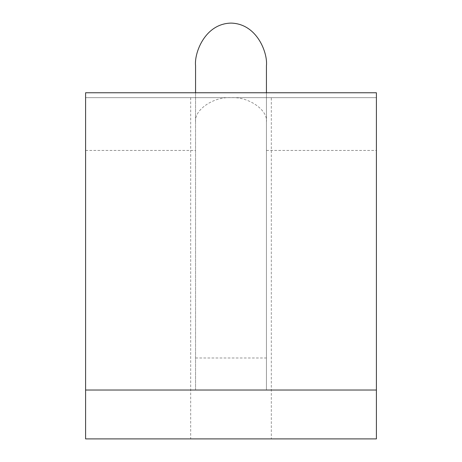 <?xml version="1.0" encoding="UTF-8"?>
<svg xmlns="http://www.w3.org/2000/svg" width="462" height="462" viewBox="0 0 462 462"><rect width="100%" height="100%" fill="white"/><g stroke="black" fill="none" stroke-linecap="round" stroke-linejoin="round"><path stroke-width="0.35" stroke-dasharray="2.31 1.73" d="M271.321 97.649L190.679 97.649L271.321 97.649L271.321 438.9L190.679 438.9L271.321 438.9M190.679 97.649L190.679 438.9M195.565 65.702L195.565 390.026L85.597 390.026L85.597 438.9L376.403 438.9L376.403 390.026L266.435 390.026L266.435 92.764M195.565 92.764L195.565 390.026M266.435 65.702L266.435 390.026M195.565 121.968C193.982 109.939 213.467 96.564 231 97.649C248.533 96.564 268.018 109.939 266.435 121.968M266.435 150.433L376.403 150.433L376.403 92.764L85.597 92.764L85.597 97.649L376.403 97.649L85.597 97.649L85.597 390.026M85.597 150.433L195.565 150.433M376.403 150.433L376.403 390.026M195.565 357.992L266.435 357.992"/><path stroke-width="0.69" d="M195.565 92.764L195.565 65.702C194.144 53.24 204.776 23.683 231 23.1C257.224 23.683 267.856 53.24 266.435 65.702L266.435 92.764M376.403 390.026L376.403 438.9L85.597 438.9L85.597 390.026L376.403 390.026L376.403 92.764L85.597 92.764L85.597 390.026"/></g></svg>
